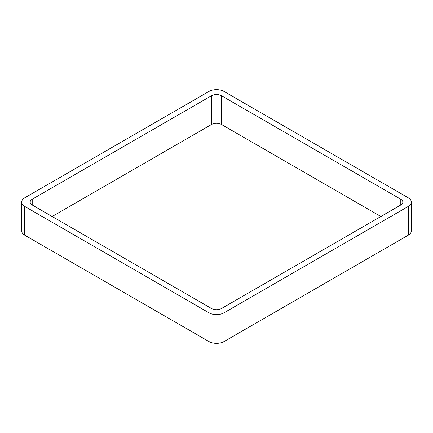 <?xml version="1.0" encoding="UTF-8"?>
<svg xmlns="http://www.w3.org/2000/svg" width="433" height="433" viewBox="0 0 433 433"><rect width="100%" height="100%" fill="white"/><g stroke="black" fill="none" stroke-linecap="round" stroke-linejoin="round"><path stroke-width="0.65" d="M24.746 235.189L209.031 341.588A10.565 6.1 0 0 0 223.969 341.588L408.254 235.189L408.254 206.433L223.969 312.832A10.565 6.1 0 0 1 209.031 312.832L24.746 206.433A10.565 6.1 0 0 1 21.65 202.124L21.65 230.876A10.565 6.1 0 0 0 24.746 235.189L24.746 206.433M408.254 206.433A10.565 6.1 0 0 0 411.35 202.124A10.565 6.1 0 0 0 408.254 197.811L223.969 91.412A10.565 6.1 0 0 0 209.031 91.412L24.746 197.811A10.565 6.1 0 0 0 21.65 202.124M408.254 235.189A10.565 6.1 0 0 0 411.35 230.876L411.35 202.124M380.861 216.5L221.48 124.482L221.48 95.725L400.785 199.245A7.042 4.065 0 0 1 402.847 202.124A7.042 4.065 0 0 1 400.785 204.998L221.48 308.518A7.042 4.065 0 0 1 211.52 308.518L32.215 204.998L32.215 199.245A7.042 4.065 0 0 0 30.153 202.124A7.042 4.065 0 0 0 32.215 204.998M32.215 199.245L211.52 95.725A7.042 4.065 0 0 1 221.48 95.725M52.139 216.5L211.52 124.482L211.52 95.725M221.48 124.482A7.042 4.065 0 0 0 211.52 124.482M223.969 341.588L223.969 312.832M209.031 341.588L209.031 312.832M400.785 204.998L400.785 199.245"/></g></svg>
